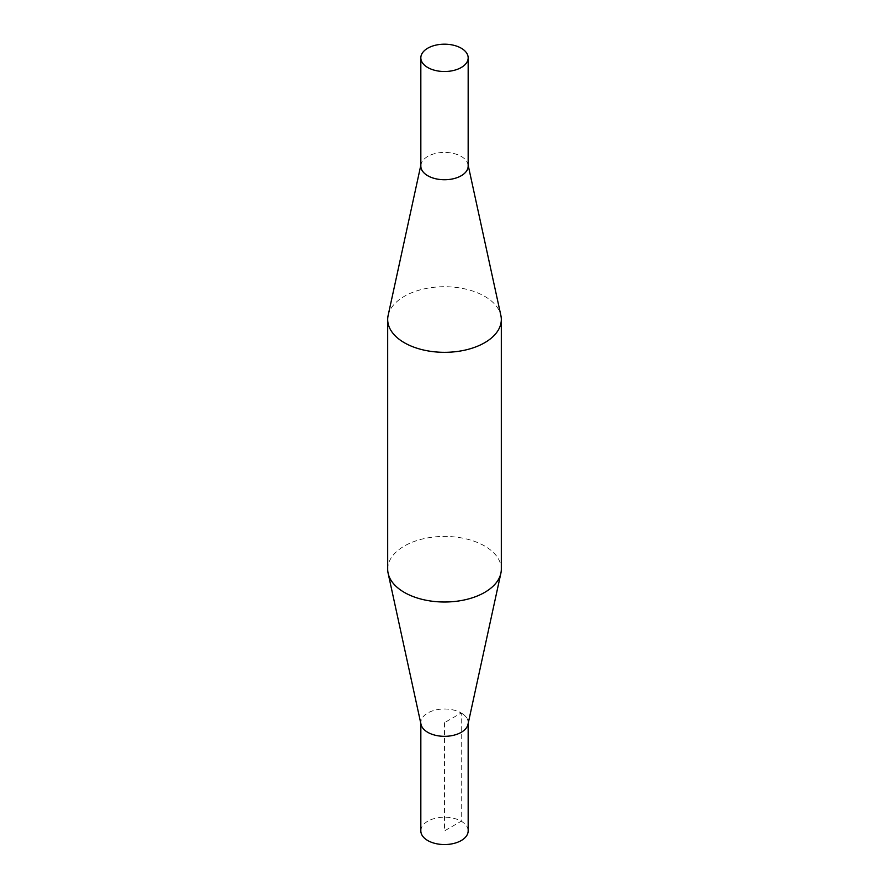 <?xml version="1.0" encoding="UTF-8"?>
<svg xmlns="http://www.w3.org/2000/svg" width="889" height="889" viewBox="0 0 889 889"><rect width="100%" height="100%" fill="white"/><g stroke="black" fill="none" stroke-linecap="round" stroke-linejoin="round"><path stroke-width="0.67" stroke-dasharray="4.45 3.33" d="M420.83 830.882A23.67 13.668 180 0 1 435.443 818.258A23.67 13.668 180 0 1 461.235 821.225A23.67 13.668 180 0 1 468.17 830.882M421.019 724.368A23.67 13.668 180 0 1 434.099 710.389A23.67 13.668 180 0 1 461.235 713A23.659 13.657 0 0 0 435.443 710.044A23.659 13.657 0 0 0 420.841 722.657A23.659 13.657 0 0 0 444.5 736.314A23.659 13.657 0 0 0 468.159 722.657A23.659 13.657 0 0 0 461.224 713A23.67 13.668 180 0 1 467.981 724.368M420.841 166.076A23.659 13.657 180 0 1 444.5 152.419A23.659 13.657 180 0 1 468.159 166.076M387.693 569.216A56.807 32.793 180 0 1 422.764 538.923A56.807 32.793 180 0 1 484.672 546.024A56.807 32.793 180 0 1 501.307 569.216M388.137 315.428A56.807 32.793 180 0 1 426.087 288.492A56.807 32.793 180 0 1 484.672 296.326A56.807 32.793 180 0 1 500.863 315.428M420.841 165.654A23.67 13.668 180 0 1 421.019 164.376A23.67 13.668 180 0 1 436.821 153.152A23.67 13.668 180 0 1 461.235 156.42A23.67 13.668 180 0 1 467.981 164.376A23.67 13.668 180 0 1 468.159 165.654M444.5 722.657L444.5 830.882L461.235 821.225L461.224 713L444.5 722.657M420.841 722.657L420.841 723.568M468.159 722.657L468.159 723.568M421.019 164.376L420.841 165.165M467.981 164.376L468.159 165.165"/><path stroke-width="1.33" d="M468.159 723.568L468.17 830.882A23.67 13.668 180 0 1 444.5 844.55A23.67 13.668 180 0 1 420.83 830.882L420.841 723.568M461.235 48.195A23.67 13.668 180 0 1 468.17 57.852A23.67 13.668 180 0 1 453.557 70.475A23.67 13.668 180 0 1 427.765 67.52A23.67 13.668 180 0 1 420.83 57.852A23.67 13.668 180 0 1 435.443 45.228A23.67 13.668 180 0 1 461.235 48.195M468.17 57.852L468.159 166.076A23.659 13.657 180 0 1 453.557 178.7A23.659 13.657 180 0 1 427.776 175.733A23.659 13.657 180 0 1 420.841 166.076L420.83 57.852M468.159 165.165L500.863 315.428A56.807 32.793 180 0 1 501.307 319.518L501.307 569.216A56.807 32.793 180 0 1 500.863 573.305L467.981 724.368A23.67 13.668 180 0 1 444.5 736.325A23.67 13.668 180 0 1 421.019 724.368L388.137 573.305A56.807 32.793 180 0 1 387.693 569.216L387.693 319.518A56.807 32.793 180 0 1 388.137 315.428L420.841 165.165M500.863 573.305A56.807 32.793 180 0 1 444.5 602.009A56.807 32.793 180 0 1 388.137 573.305M501.307 319.518A56.807 32.793 180 0 1 444.5 352.322A56.807 32.793 180 0 1 387.693 319.518M468.159 165.654A23.67 13.668 180 0 1 444.5 179.745A23.67 13.668 180 0 1 420.841 165.654"/></g></svg>
